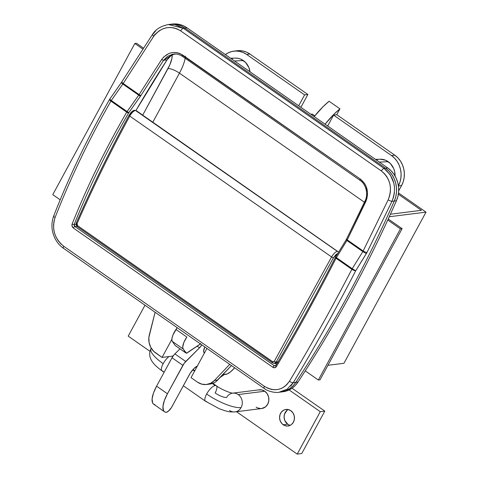 <?xml version="1.0" encoding="UTF-8"?>
<svg xmlns="http://www.w3.org/2000/svg" width="478" height="478" viewBox="0 0 478 478"><rect width="100%" height="100%" fill="white"/><g stroke="black" fill="none" stroke-linecap="round" stroke-linejoin="round"><path stroke-width="0.72" d="M380.285 159.222L385.716 160.279L390.424 163.566L393.699 168.585L394.637 171.512L395.055 176.018A15.732 14.029 -97.2 0 0 388.208 161.672L379.389 162.102L388.208 161.672A15.732 14.029 -97.2 0 0 380.201 159.222L375.487 159.377M235.421 58.107L238.175 58.334L240.852 59.164L245.561 62.451L248.835 67.47L250.03 71.808A15.732 14.029 -97.2 0 0 243.344 60.551L234.525 60.981L243.344 60.551A15.732 14.029 -97.2 0 0 235.337 58.107L230.623 58.256M264.549 388.477A3.149 1.111 -55.1 0 1 264.191 388.405A3.149 1.111 -55.1 0 1 264.412 386.32L63.699 246.218C54.498 238.582 51.624 229.034 55.072 217.574C70.619 177.756 89.231 138.931 110.908 101.115C89.231 138.931 70.619 177.756 55.072 217.574L53.984 221.314L53.536 225.281L53.745 229.326L54.606 233.336L56.087 237.136L58.149 240.649L60.7 243.696L63.699 246.218L264.412 386.32L267.692 388.184L271.175 389.349L274.713 389.767L278.22 389.433L281.536 388.363L284.589 386.583L287.248 384.175L289.465 381.187C310.945 345.504 331.744 308.208 351.862 269.299L336.04 258.257C316.848 295.858 296.987 331.947 276.451 366.53L274.832 367.725L272.848 367.283L73.373 228.048L72.076 226.196L72.16 223.937C87.48 185.709 105.668 148.449 126.73 112.157L110.908 101.115L126.73 112.157L138.722 95.158L122.81 84.05L123.204 83.489L139.11 94.59L138.722 95.158L122.81 84.05L111.278 100.499L127.106 111.547L111.278 100.499A3.149 1.111 124.9 0 0 110.908 101.115A3.149 0.908 -150.2 0 1 109.582 99.394M282.791 391.793L288.306 390.305L291.998 388.261L295.267 385.477L298.003 382.047L293.301 382.639L295.882 382.316A25.173 22.442 82.8 0 1 280.759 392.05A25.173 22.442 -97.2 0 0 295.882 382.316L293.145 385.74L289.877 388.524L286.185 390.574L280.67 392.062L286.185 390.574L289.877 388.524L293.145 385.74L295.882 382.316C314.614 353.798 332.198 324.407 348.635 294.137C365.067 263.862 380.297 232.828 394.314 201.023L395.784 196.709L396.501 192.144L396.453 187.484L395.635 182.895L394.075 178.521L391.829 174.53L388.973 171.04L385.609 168.19L184.89 28.088L181.132 25.961L177.099 24.641L170.156 24.33L177.099 24.641L181.132 25.961L184.89 28.088L183.337 28.28A3.149 1.111 124.9 0 0 180.624 30.855L177.308 28.997L173.723 27.849L170.007 27.455L166.266 27.82L162.675 28.925L159.305 30.747L156.312 33.197L153.767 36.232L123.204 83.489L139.11 94.59L161.749 59.374L163.727 56.972L168.686 53.596L171.5 52.717L174.428 52.431L177.338 52.741L180.158 53.65L360.281 179.017L364.541 183.415L366.034 186.199L367.51 192.407L366.847 198.782L347.255 239.878L363.161 250.98L388.154 199.846L389.576 196.058L390.359 192.042L390.454 187.956L389.869 183.905L388.626 180.075L386.738 176.543L384.294 173.484L381.342 170.957L180.624 30.855L381.342 170.957A3.149 1.111 -55.1 0 1 384.049 168.387L183.337 28.28L384.049 168.387L385.609 168.19L184.89 28.088A25.173 22.442 -97.2 0 0 170.24 24.318A25.173 22.442 82.8 0 1 184.89 28.088L187.018 27.82L183.253 25.698L179.22 24.372L172.277 24.067M155.117 34.058L152.458 38.12A1258.783 1122.189 82.8 0 1 155.117 34.058A1258.783 1122.189 -97.2 0 0 152.458 38.12L155.117 34.058M63.837 248.375A3.149 1.111 -55.1 0 1 63.466 248.297A3.149 1.111 -55.1 0 1 63.699 246.218A3.149 1.111 124.9 0 0 63.472 248.303C58.292 244.64 54.767 239.496 52.909 232.858C51.385 227.217 51.648 221.589 53.697 215.978C69.256 176.107 87.886 137.24 109.587 99.376L121.281 82.676L122.81 84.05L121.281 82.676L121.902 81.726A3.149 0.902 31 0 0 123.204 83.489A3.149 0.902 -149 0 1 121.896 81.738L152.482 34.458C155.631 29.307 160.961 26.003 168.477 24.539L168.411 24.551M185.434 56.105A31.47 11.108 -55.1 0 1 179.453 73.14L364.415 202.248L179.453 73.14L152.823 122.189L179.453 73.14A31.47 11.108 124.9 0 0 185.153 58.25M172.17 55.107L171.895 58.513L169.744 65.02L142.707 115.132L167.969 68.617A22.03 7.773 124.9 0 0 172.17 55.107M179.453 73.14A9.441 2.683 28.5 0 0 167.969 68.617A9.441 2.683 -151.5 0 1 179.453 73.14M276.499 364.451L274.748 363.232L276.499 364.451M174.996 54.014A15.732 14.029 -97.2 0 0 167.043 59.875A1235.182 1101.151 -97.2 0 0 135.973 110.448L167.043 59.875L170.789 55.956M346.215 239.932L346.932 240.494L336.404 257.642L352.226 268.69L362.844 251.601L346.932 240.494L347.255 239.878A1.571 0.406 -153.7 0 1 346.538 239.114A1.571 0.406 26.3 0 0 347.255 239.878L363.161 250.98L362.844 251.601L346.932 240.494L365.736 201.758C369.249 192.622 367.427 185.04 360.281 179.017A1.571 0.556 124.9 0 0 360.018 180.314A1.571 0.556 -55.1 0 1 360.281 179.017L182.769 55.113A1.571 0.556 124.9 0 0 182.518 56.416A1.571 0.556 -55.1 0 1 182.769 55.113C174.757 50.543 167.748 51.965 161.749 59.374A1.571 0.406 34.2 0 0 163.56 60.312L167.491 56.368L172.45 54.271L176.065 54.056M394.452 192.413L393.591 196.996L391.984 201.316L394.314 201.023A1258.783 1122.189 82.8 0 1 295.882 382.316A1258.783 1122.189 -97.2 0 0 394.314 201.023L391.984 201.316L367.026 252.42L355.716 270.757A3.149 0.86 -152.7 0 1 351.862 269.299A3.149 1.111 -55.1 0 1 352.226 268.69L336.404 257.642L336.04 258.257L351.862 269.299C331.744 308.208 310.945 345.504 289.465 381.187C282.809 390.412 274.456 392.127 264.412 386.32A3.149 1.111 124.9 0 0 264.179 388.399L63.472 248.303M167.043 59.875L163.56 60.312L167.043 59.875M275.758 365.754L274.342 365.736L275.848 365.545L274.342 365.736L74.873 226.494L76.916 226.237L74.873 226.494L74.204 225.568L74.198 224.451L76.122 224.206L74.198 224.451C89.47 186.318 107.61 149.154 128.618 112.951L140.986 95.421L163.56 60.312L173.412 54.116C176.31 53.626 179.346 54.396 182.518 56.416L360.03 180.32A1.571 0.556 -55.1 0 0 360.209 180.355M280.353 392.044L278.943 392.277L287.075 389.212L293.301 382.639L290.744 386.057M355.716 270.757C335.598 309.666 314.793 346.962 293.301 382.639A3.149 1.273 -148.9 0 1 289.465 381.187A3.149 1.273 31.1 0 0 293.301 382.639C314.793 346.962 335.598 309.666 355.716 270.757L352.226 268.69A3.149 1.111 124.9 0 0 351.862 269.299L355.716 270.757L366.351 253.627L362.844 251.601L352.226 268.69L355.716 270.757M152.787 34.344L155.679 30.885M175.474 24.844L183.337 28.28L187.018 27.82L387.73 167.921L187.018 27.82A25.173 22.442 -97.2 0 0 172.361 24.055L168.477 24.539M264.191 388.405C268.212 391.763 276.332 393.006 278.943 392.277L282.88 391.781A25.173 22.442 -97.2 0 0 298.003 382.047L295.882 382.316C314.614 353.798 332.198 324.407 348.635 294.137C365.067 263.862 380.297 232.828 394.314 201.023A25.173 22.442 -97.2 0 0 385.609 168.19L384.049 168.387L390.221 174.751L393.842 183.134L394.535 187.752M53.691 215.99A3.149 1.081 21.3 0 0 55.072 217.574A3.149 1.081 -158.7 0 1 53.691 215.99A3.149 1.081 -158.7 0 1 54.104 215.668M168.477 24.545L183.337 28.28A3.149 1.111 -55.1 0 0 180.624 30.855C170.449 25.065 161.492 26.858 153.767 36.232A3.149 0.777 -145.2 0 1 152.476 34.464A3.149 0.777 34.8 0 0 153.767 36.232L123.204 83.489L111.278 100.499L109.725 99.167L111.278 100.499A3.149 1.111 -55.1 0 0 110.908 101.115L109.641 99.83L109.85 99.346M362.844 251.601L366.351 253.627L367.026 252.42A3.149 0.813 -153.4 0 1 363.161 250.98L362.844 251.601M363.161 250.98A3.149 0.813 26.6 0 0 367.026 252.42L391.984 201.316A3.149 0.586 -154.5 0 1 388.154 199.846L363.161 250.98M384.049 168.387A3.149 1.111 124.9 0 0 381.342 170.957C390.395 178.605 392.665 188.23 388.154 199.846A3.149 0.586 25.5 0 0 391.984 201.316C397.051 188.075 394.404 177.099 384.049 168.387M364.977 201.077A1.571 0.317 25.4 0 0 365.736 201.758A1.571 0.317 -154.6 0 1 364.977 201.077M360.03 180.32C366.076 184.114 368.568 194.492 364.977 201.071L346.538 239.108A1.571 0.406 -153.7 0 1 346.711 239.024M163.56 60.312A1.571 0.406 -145.8 0 1 161.749 59.374L139.11 94.59A1.571 0.454 31.3 0 0 140.986 95.421L163.56 60.312M346.932 240.494L346.102 239.902L335.586 257.033L336.404 257.642L346.932 240.494M140.986 95.421A1.571 0.454 -148.7 0 1 139.11 94.59L138.722 95.158L140.412 96.281L140.986 95.421M336.404 257.642L335.586 257.033L335.341 257.463A1.571 0.424 27 0 0 336.04 258.257L336.404 257.642M140.412 96.281L138.722 95.158L127.106 111.547L128.809 112.647L140.412 96.281M336.04 258.257A1.571 0.424 -153 0 1 335.341 257.469C316.191 294.98 296.366 330.997 275.872 365.509A1.571 0.627 30.7 0 0 276.451 366.53C296.987 331.947 316.848 295.858 336.04 258.257M128.809 112.647L127.106 111.547L126.73 112.157A1.571 0.46 30.1 0 0 128.618 112.951L128.809 112.647M275.872 365.509L275.226 365.975L274.342 365.736A1.571 0.556 124.9 0 0 272.848 367.283C274.294 368.12 275.495 367.869 276.451 366.53A1.571 0.627 -149.3 0 1 275.866 365.515A1.571 0.627 -149.3 0 1 276.081 365.365M128.618 112.951A1.571 0.46 -149.9 0 1 126.73 112.157C105.668 148.449 87.48 185.709 72.16 223.937A1.571 0.538 21.8 0 0 74.198 224.451C89.47 186.318 107.61 149.154 128.618 112.951M73.373 228.048L272.848 367.283A1.571 0.556 -55.1 0 1 274.342 365.736L74.873 226.494A1.571 0.556 124.9 0 0 73.373 228.048A1.571 0.556 -55.1 0 1 74.873 226.494L74.198 224.451A1.571 0.538 -158.2 0 1 72.16 223.937C71.652 225.58 72.053 226.948 73.373 228.048M232.696 58.477L231.471 58.854M377.56 159.592L376.335 159.969M312.236 114.081L310.837 114.254L312.236 114.081L314.799 115.867L312.236 114.081M162.066 357.419L171.859 339.38L162.066 357.419L153.761 351.378L150.791 347.392L149.1 342.583L148.867 337.468L155.105 312.265L149.309 334.964A15.732 14.029 82.8 0 0 155.631 352.931L162.066 357.419L173.078 356.038L162.066 357.419M233.832 51.158L237.088 50.746A22.03 19.64 -97.2 0 1 249.91 54.044L246.654 54.45A22.03 19.64 82.8 0 0 233.832 51.158A22.03 19.64 82.8 0 0 225.365 54.588L228.126 52.891L231.752 51.546L235.564 51.027L239.418 51.349L243.165 52.508L246.654 54.45L304.6 94.901L298.696 105.775L304.6 94.901L307.856 94.489L300.895 107.311L307.856 94.489L304.6 94.901L246.654 54.45L249.91 54.044L307.856 94.489L249.91 54.044L246.421 52.096L242.675 50.943L238.821 50.62L235.009 51.14M398.407 185.811A22.03 19.64 82.8 0 0 391.518 155.571L394.774 155.165A22.03 19.64 -97.2 0 1 401.598 185.524L398.682 190.889L401.598 185.524L398.425 185.918L401.598 185.524L403.235 181.676L404.167 177.517L404.346 173.221L403.773 168.943L402.464 164.844L400.474 161.092L397.875 157.818L394.774 155.165L336.829 114.714L333.572 115.12L327.669 126.001L333.572 115.12L336.829 114.714L394.774 155.165L391.518 155.571L333.572 115.12L391.518 155.571L394.625 158.23L397.218 161.498L399.208 165.251L400.516 169.349L401.09 173.628L400.911 177.93L399.984 182.082L398.341 185.93M206.902 348.42L191.039 377.644L206.902 348.42M224.451 374.405L220.472 377.13A31.47 11.108 -55.1 0 0 224.451 374.405M197.468 382.131L191.039 377.644L197.468 382.131L201.728 384.139L206.305 384.521L210.702 383.242L214.461 380.446L229.727 364.35L214.461 380.446A15.732 14.029 82.8 0 1 206.627 384.485A15.732 14.029 82.8 0 1 197.468 382.131M209.555 384.115L213.959 382.836L215.942 381.611L231.454 365.556L217.717 380.034L214.461 380.446L217.717 380.034A15.732 14.029 -97.2 0 1 209.878 384.079L206.627 384.485M223.381 373.778L224.302 374.37L227.062 374.023L230.683 371.723L234.65 367.785A15.732 5.557 -55.1 0 1 223.734 374.095A15.732 5.557 -55.1 0 1 223.519 373.916M402.118 228.657L320.051 379.807L318.354 380.022L400.421 228.872L402.118 228.657L388.238 218.972L402.118 228.657L400.421 228.872L318.354 380.022L305.257 370.88L318.354 380.022L320.051 379.807L402.118 228.657M387.754 220.029L400.421 228.872L387.754 220.029M421.417 210.332L390.412 214.222L421.417 210.332L398.353 194.229L421.417 210.332M343.951 363.286L426.012 212.136L398.527 192.951L426.012 212.136L343.951 363.286L327.926 365.3L343.951 363.286M389.259 216.749L426.012 212.136L389.259 216.749M337.295 251.32L135.453 110.43L337.295 251.32C335.413 251.846 333.513 253.728 331.589 256.961L129.753 116.076C110.49 151.657 92.923 187.507 77.054 223.614L76.988 224.768L77.639 225.718L272.956 361.924L274.282 361.284L331.589 256.961C333.513 253.728 335.413 251.846 337.295 251.32M337.868 253.483L336.058 254.457L333.501 257.72A1.571 0.442 -151.3 0 1 331.589 256.961L274.282 361.284L272.454 361.703L77.639 225.718L77.054 223.614C92.923 187.507 110.49 151.657 129.753 116.076C131.671 112.838 133.571 110.956 135.453 110.43L136.164 110.579L135.453 110.43C133.571 110.956 131.671 112.838 129.753 116.076L331.589 256.961A1.571 0.442 28.7 0 0 333.501 257.72L276.23 361.971L278.106 361.738L276.23 361.971L274.33 363.286L276.23 361.971L333.501 257.72L337.791 253.489M276.117 362.36L276.601 362.635M309.858 305.884L314.775 296.701L309.858 305.884M129.251 115.15A1.571 0.442 28.4 0 0 129.072 115.246A1.571 0.442 28.4 0 0 129.753 116.076A1.571 0.442 -151.6 0 1 129.072 115.246A1.571 0.442 -151.6 0 1 129.251 115.15L131.803 111.882L133.087 111.033L134.013 110.986M76.295 224.26L76.301 223.74M76.528 225.305L76.408 224.923M273.96 363.304L273.649 363.274M272.872 363.029L274.33 363.286L277.915 362.832M274.282 361.284A1.571 0.603 28.9 0 0 276.23 361.971A1.571 0.603 -151.1 0 1 274.282 361.284M272.514 362.808A1.571 0.556 -55.1 0 1 272.329 362.778A1.571 0.556 -55.1 0 1 272.454 361.703A1.571 0.556 124.9 0 0 272.323 362.772M77.693 226.823A1.571 0.556 -55.1 0 1 77.508 226.781A1.571 0.556 -55.1 0 1 77.639 225.718A1.571 0.556 124.9 0 0 77.514 226.787L272.329 362.778L274.33 363.286M77.514 226.787C76.223 225.855 75.847 224.517 76.39 222.766A1.571 0.556 23.7 0 0 77.054 223.614A1.571 0.556 -156.3 0 1 76.384 222.772A1.571 0.556 -156.3 0 1 76.594 222.617M394.314 201.023L395.784 196.709L396.501 192.144L396.453 187.484L395.635 182.895L394.075 178.521L391.829 174.53L388.973 171.04L385.609 168.19L184.89 28.088L385.609 168.19A25.173 22.442 82.8 0 1 394.314 201.023L396.441 200.76L397.905 196.446L398.622 191.881L398.574 187.221L397.756 182.626L396.196 178.258L393.95 174.261L391.094 170.777L387.73 167.921L385.609 168.19L387.73 167.921A25.173 22.442 -97.2 0 1 396.441 200.76L394.314 201.023M298.003 382.047C316.735 353.535 334.319 324.138 350.756 293.868C367.194 263.599 382.418 232.559 396.441 200.76A1258.783 1122.189 -97.2 0 1 298.003 382.047M163.106 371.089A9.441 3.334 -55.1 0 1 161.964 370.832A9.441 3.334 -55.1 0 1 163.183 363.668A28.322 8.042 -151.5 0 1 150.964 348.671A28.322 8.042 28.5 0 0 163.183 363.668A9.441 3.334 124.9 0 0 162.024 370.88C154.43 365.407 151.592 361.416 150.522 358.327C149.256 355.184 149.423 351.928 151.024 348.558L151.239 348.181M216.349 385.77A9.441 3.334 124.9 0 0 215.208 385.519A9.441 3.334 124.9 0 0 206.639 394.003A28.322 8.042 28.5 0 0 241.103 407.573A9.441 8.419 -97.2 0 0 238.181 394.565A9.441 8.419 -97.2 0 0 232.983 393.119M206.568 401.424A9.441 3.334 -55.1 0 1 205.48 401.215A9.441 3.334 -55.1 0 1 206.639 394.003A9.441 3.334 -55.1 0 1 215.208 385.519L212.334 383.511L215.208 385.519A9.441 3.334 -55.1 0 1 216.289 385.728A9.441 3.334 -55.1 0 1 215.13 392.94A9.441 2.683 28.5 0 0 226.614 397.463A9.441 8.419 82.8 0 1 232.684 393.149L232.894 393.131C231.418 393.43 221.684 389.815 216.289 385.728L212.847 383.326M168.997 356.546A9.441 3.334 124.9 0 0 163.183 363.668A9.441 3.334 -55.1 0 1 168.997 356.546M194.582 371.119L192.736 369.829L194.582 371.119M183.325 385.746L205.48 401.215L219.3 408.75L225.078 410.775C228.299 411.373 227.994 412.15 235.039 411.887L261.633 408.547A9.441 8.419 -97.2 0 0 268.72 401.305A9.441 8.419 -97.2 0 0 264.776 391.225L238.181 394.565A9.441 8.419 82.8 0 1 241.103 407.573A9.441 8.419 82.8 0 1 235.039 411.887A9.441 8.419 82.8 0 1 229.542 410.471M283.197 424.745A8.341 7.433 82.8 0 1 279.708 415.842A8.341 7.433 82.8 0 1 285.975 409.443A8.341 7.433 82.8 0 1 290.827 410.692L292.984 412.938L294.233 415.908L294.382 419.158L293.408 422.188L291.466 424.536L290.212 425.336L287.398 426.041L284.518 425.48L282.02 423.741L280.287 421.082L279.576 417.909L279.994 414.707L281.482 411.97L283.812 410.1L285.187 409.592L288.091 409.515L290.827 410.692A8.341 7.433 82.8 0 1 294.317 419.594A8.341 7.433 82.8 0 1 288.049 425.994A8.341 7.433 82.8 0 1 283.197 424.745L287.726 424.177L283.197 424.745M288.288 409.556A8.341 7.433 -97.2 0 0 284.099 416.559A8.341 7.433 -97.2 0 0 287.726 424.177L284.81 420.515L284.099 417.342L284.518 414.139L287.087 410.333M145.001 305.209L128.218 336.13L149.978 351.318L128.218 336.13L145.001 305.209M236.485 411.701L297.226 454.1L320.26 411.672L289.124 389.934L320.26 411.672L324.789 411.104L292.028 388.238L324.789 411.104L301.749 453.532L324.789 411.104L320.26 411.672L297.226 454.1L301.749 453.532L297.226 454.1L236.485 411.701M258.389 389.982L261.675 389.899L264.776 391.225L267.22 393.764L268.63 397.128L268.797 400.809L267.698 404.239L265.493 406.898L261.591 408.553M260.886 408.606L257.63 407.967L256.136 407.137M289.047 424.912L287.726 424.177A8.341 7.433 -97.2 0 0 290.266 425.312M232.846 393.131A9.441 8.419 82.8 0 1 238.181 394.565L264.776 391.225A9.441 8.419 -97.2 0 0 259.279 389.815L232.684 393.149M235.146 411.869A9.441 8.419 -97.2 0 0 241.103 407.573A28.322 8.042 -151.5 0 1 206.639 394.003A9.441 3.334 124.9 0 0 205.426 401.167M136.535 43.277L134.838 43.486L52.771 194.636L134.838 43.486L142.635 48.935L134.838 43.486L136.535 43.277L143.275 47.979L136.535 43.277M60.198 199.822L52.771 194.636L60.198 199.822M197.354 366.005A10.229 3.609 -55.1 0 0 189.252 374.842L171.972 406.664A6.292 2.223 -55.1 0 1 166.26 412.323L168.322 411.229L171.357 407.704L190.25 373.151L193.907 368.58L197.539 365.927M164.54 411.791L153.677 404.203A23.601 8.329 124.9 0 1 156.575 386.182L167.437 393.764L182.877 365.335L172.014 357.747L156.575 386.182L172.014 357.747A6.292 2.223 124.9 0 1 174.876 353.893L185.745 361.482L174.876 353.893L179.973 348.844L174.088 354.742L172.014 357.747L182.877 365.335A6.292 2.223 -55.1 0 1 185.745 361.482L199.523 347.817L197.181 346.18L199.523 347.817A6.292 2.223 -55.1 0 0 201.847 344.889L199.523 347.817L184.197 363.274L167.437 393.764L164.324 400.66L162.956 406.509L163.506 410.566L164.486 411.755L165.902 412.317A6.292 2.223 124.9 0 0 166.26 412.323A6.292 2.223 -55.1 0 1 165.902 412.317A23.601 8.329 -55.1 0 1 164.54 411.791A23.601 8.329 -55.1 0 1 167.437 393.764L156.575 386.182L153.462 393.077L152.088 398.927L152.643 402.984L153.623 404.167L155.039 404.735M204.62 353.003L204.07 352.65L203.628 351.097L204.781 346.938A9.441 3.334 -55.1 0 0 204.279 352.836L204.441 352.949M200.485 343.939A3.149 1.111 -55.1 0 1 200.139 344.202L187.185 352.878A3.149 1.111 -55.1 0 1 186.468 353.194L200.832 343.622M175.372 345.594A3.149 1.111 124.9 0 1 175.241 345.534A3.149 1.111 124.9 0 1 175.139 345.433L186.002 353.021L183.188 349.006L172.319 341.417L175.139 345.433L172.319 341.417A12.589 4.445 124.9 0 1 175.958 329.45L186.82 337.032L175.958 329.45L177.159 327.657L172.976 334.941L171.99 338.173L171.966 340.605L172.319 341.417L183.188 349.006A12.589 4.445 -55.1 0 1 186.82 337.032L183.839 342.523L182.721 347.094L183.188 349.006L186.468 353.194A3.149 1.111 -55.1 0 1 186.103 353.123A3.149 1.111 -55.1 0 1 186.002 353.021L175.33 345.582M336.745 114.726L339.948 108.829L333.799 114.403L325.076 124.19A47.203 16.664 -55.1 0 1 339.948 108.829L329.079 101.24L322.931 106.821L314.207 116.602A47.203 16.664 124.9 0 1 329.079 101.24L339.948 108.829L336.745 114.726M109.731 99.155L121.281 82.67M346.538 239.108L346.102 239.902M338.633 252.121L136.176 110.573L134.103 110.281C132.281 110.986 130.608 112.641 129.078 115.24C109.815 150.815 92.254 186.659 76.39 222.766M164.097 372.326L162.024 370.88M193.028 369.494L194.791 370.725M175.241 345.534L186.103 353.123"/></g></svg>
